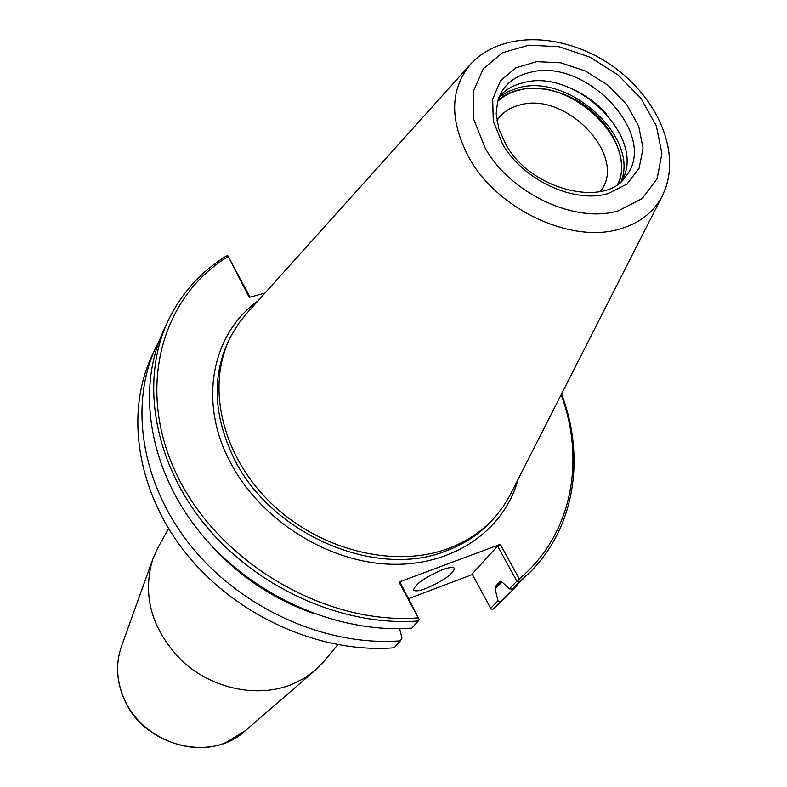 <?xml version="1.0" encoding="UTF-8"?>
<svg xmlns="http://www.w3.org/2000/svg" width="787" height="787" viewBox="0 0 787 787"><rect width="100%" height="100%" fill="white"/><g stroke="black" fill="none" stroke-linecap="round" stroke-linejoin="round"><path stroke-width="1.18" d="M337.771 644.71L324.342 660.923L314.544 670.809L303.448 678.699L290.974 684.769C257.103 698.059 212.736 688.871 182.879 661.719C152.058 630.682 141.965 596.684 152.599 559.714L158.305 547.014L168.585 528.648M472.397 574.52L408.709 598.602M250.109 297.161L227.886 255.824L249.253 297.397L265.012 293.039M399.648 628.646L401.96 638.1L400.435 640.815L394.189 647.78C321.027 653.672 237.615 616.821 187.424 555.189C137.213 493.488 124.779 414.149 151.763 356.137L159.948 339.069M561.161 394.68C585.862 461.369 571.647 535.278 519.263 578.868L500.355 544.329L398.979 582.065L419.166 619.418L418.222 620.992C343.171 626.649 257.211 588.479 205.299 525.126C153.386 461.713 140.283 380.554 167.729 321.588C180.853 293.885 200.39 272.027 226.322 255.991L227.886 255.824M418.222 620.992L411.847 628.095C337.298 633.82 252.007 595.995 200.557 533.104C149.097 470.144 136.171 389.457 163.499 330.747L167.729 321.588M561.554 393.903C585.194 456.499 575.415 525.736 531.264 570.968L519.44 581.937L518.594 581.101L519.263 578.868M531.264 570.968L512.475 589.138L519.44 581.937M417.828 617.903C325.759 624.996 219.966 563.226 177.823 476.883C135.128 390.618 160.489 297.791 227.846 256.7M517.748 584.525L504.782 598.297L493.164 609.089L500.001 602.025L497.955 600.766L490.645 608.341L472.131 574.018L497.63 545.991L516.862 581.16L509.415 588.873L501.604 581.563L500.276 581.337L495.239 586.659L495.053 588.469L497.955 600.766M490.645 608.341L491.491 609.138L493.164 609.089M419.166 619.418L400.13 582.291L398.979 582.065M400.435 640.815C326.792 646.648 242.711 609.453 192.067 547.368C141.414 485.225 128.812 405.403 155.924 347.136M518.594 581.101L516.862 581.16M509.415 588.873L512.475 589.138M497.63 545.991L500.355 544.329M442.333 569.749C449.505 567.171 453.568 566.748 454.502 568.489C452.574 574.362 443.061 581.022 425.983 588.469C418.733 591.116 414.601 591.558 413.598 589.797C415.487 583.944 425.069 577.264 442.333 569.749M511.668 591.185L500.001 602.025M496.872 120.647C502.076 112.728 509.789 107.494 520.02 104.946C566.738 91.115 628.636 157.154 600.235 191.546M497.502 101.602C503.287 96.024 510.507 92.197 519.164 90.121C569.532 75.631 638.946 141.178 617.775 184.109M567.043 86.777C582.321 92.748 595.503 101.789 606.58 113.899M499.135 96.673C505.244 89.757 513.301 85.114 523.306 82.724C575.838 67.643 647.426 138.158 621.779 180.813M666.087 186.735L662.979 194.517C654.774 211.28 640.618 222.701 620.52 228.791C572.247 244.285 497.994 210.031 469.259 158.148C449.062 120.037 449.82 88.38 471.511 63.176L477.66 57.481M662.998 194.527L509.533 496.174L503.031 506.867L495.289 516.774C482.834 530.861 467.134 541.446 448.187 548.539C393.49 568.981 317.771 549.749 269.203 501.339C220.458 453.037 205.948 383.456 231.25 335.636L238.894 323.132L246.715 313.374L471.502 63.167M245.465 730.582L226.105 742.456C190.444 757.773 141.129 737.321 124.661 699.928C116.614 681.965 115.473 664.317 121.237 646.973L121.7 645.684M518.121 479.253C504.162 530.91 451.925 567.171 388.325 564.141C324.805 561.249 258.215 517.846 229.302 460.375C198.216 400.347 212.411 333.324 258.018 300.831M312.665 613.171C271.131 598.238 235.933 574.087 207.05 540.718M501.24 581.298L495.239 586.659M502.145 582.075L495.053 588.469M495.289 516.774L493.183 519.154C480.749 533.222 465.078 543.807 446.16 550.89C375.694 579.478 270.118 534.058 233.601 457.581C213.051 414.385 211.782 374.671 229.774 338.459L231.25 335.636M497.787 100.559C516.99 82.655 554.855 84.848 583.747 104.799C612.758 124.572 628.439 159.112 618.651 183.469M498.86 97.372L508.008 91.499L518.781 87.711C569.04 73.378 638.995 136.771 621.238 181.315M529.789 72.483C585.725 56.467 659.949 135.738 625.714 176.406C606.482 207.857 531.117 190.956 505.923 144.533L498.84 128.861L496.194 113.672L497.699 100.874L501.831 91.42C508.018 81.779 517.334 75.463 529.789 72.483M608.213 193.533C574.254 203.931 522.804 180.007 502.5 143.942L493.292 121.041L492.672 99.142L500.542 80.746L515.829 67.82L536.695 61.671L560.777 62.822L585.489 71.056L608.233 85.449L626.619 104.474L638.68 126.156L643.038 148.212L639.093 168.251L627.091 183.991L608.213 193.533M618.592 210.7C575.966 224.098 510.743 193.887 485.274 148.281L473.784 119.388L473.174 91.853L483.238 68.823L502.568 52.739L528.775 45.174L558.918 46.728L589.778 57.067L618.159 75.031L641.149 98.759L656.309 125.841L661.916 153.465L657.145 178.649L642.231 198.54L618.592 210.7M152.599 559.714L121.237 646.973C115.433 664.454 116.565 682.191 124.631 700.174C144.178 745.761 210.434 762.672 244.432 731.487L314.544 670.809M665.251 189.126C680.283 147.72 654.971 95.119 611.027 65.036C567.142 34.874 508.943 30.191 475.732 59.123"/></g></svg>
